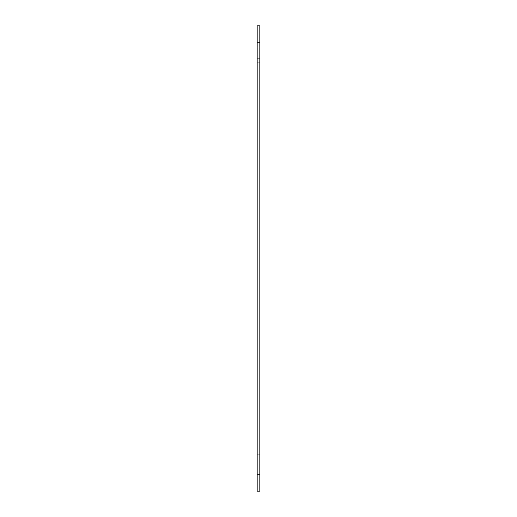 <?xml version="1.0" encoding="UTF-8"?>
<svg xmlns="http://www.w3.org/2000/svg" width="517" height="517" viewBox="0 0 517 517"><rect width="100%" height="100%" fill="white"/><g stroke="black" fill="none" stroke-linecap="round" stroke-linejoin="round"><path stroke-width="0.39" stroke-dasharray="2.58 1.94" d="M259.825 52.695L259.825 42.62L259.825 52.695M257.175 52.695L257.175 42.62L257.175 52.695M259.825 464.305L259.825 454.23L259.825 464.305M257.175 464.305L257.175 454.23L257.175 464.305M259.825 25.85L259.825 491.15L257.175 491.15L257.175 25.85L259.825 25.85M257.175 58.279L259.825 58.279M257.175 47.112L259.825 47.112M257.175 62.77L259.825 62.77L257.175 62.77M257.175 42.62L259.825 42.62L257.175 42.62M257.175 474.38L259.825 474.38L257.175 474.38M257.175 454.23L259.825 454.23L257.175 454.23"/><path stroke-width="0.78" d="M257.175 491.15L259.825 491.15L259.825 25.85L257.175 25.85L257.175 491.15"/></g></svg>
